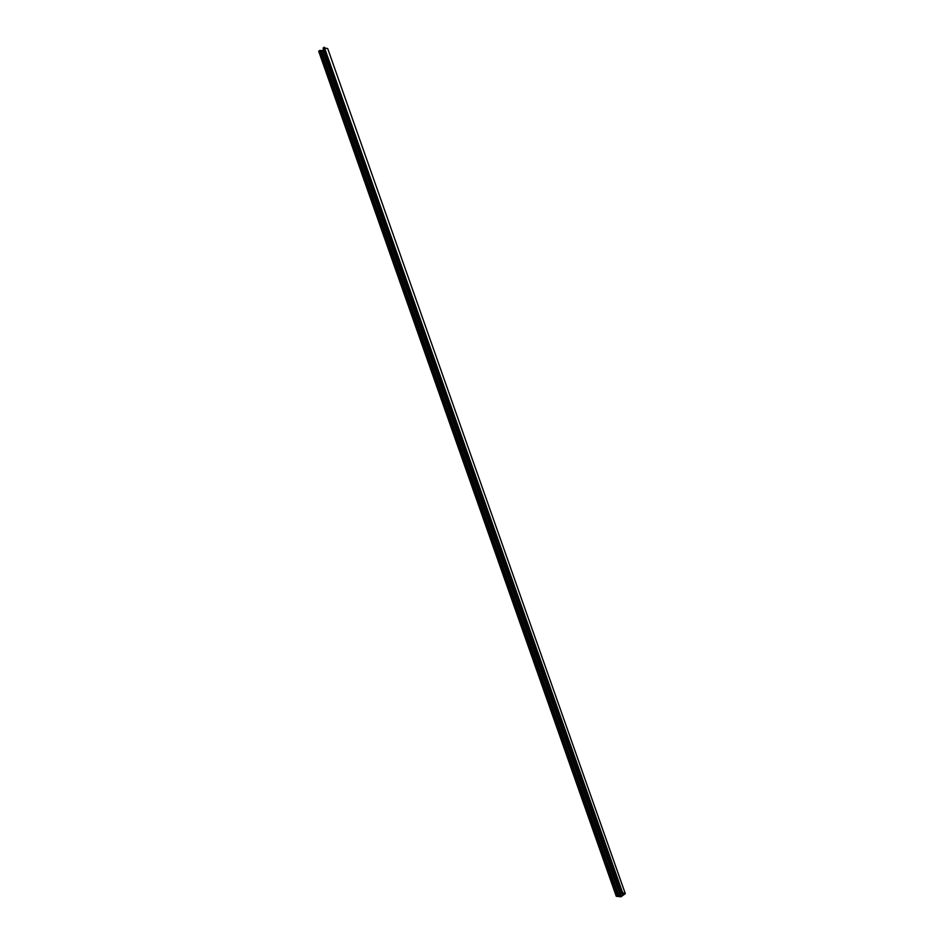 <?xml version="1.0" encoding="UTF-8"?>
<svg xmlns="http://www.w3.org/2000/svg" width="944" height="944" viewBox="0 0 944 944"><rect width="100%" height="100%" fill="white"/><g stroke="black" fill="none" stroke-linecap="round" stroke-linejoin="round"><path stroke-width="1.42" d="M617.541 895.962L620.963 896.8L625.306 893.661L327.733 48.651L625.306 893.661L621.884 892.823L622.509 892.363L324.288 47.2L621.872 892.21L620.645 893.095L323.072 48.085L324.288 47.2L323.072 48.085L620.645 893.095L621.872 894.121L621.6 893.331L621.872 894.121L624.161 893.956L621.01 896.234L323.438 51.224L324.028 50.799L323.438 51.224L621.01 896.234L619.335 895.821L620.208 895.313L322.636 50.315L620.208 895.313L618.78 895.691L321.208 50.681L322.636 50.315L321.208 50.681L618.78 895.691L617.494 895.372L319.922 50.362L321.208 50.681L319.922 50.362L617.494 895.372L616.267 896.257L318.694 51.247L319.922 50.362L318.694 51.247L616.267 896.257L620.963 896.8L625.306 893.661L621.872 892.21L620.645 893.095L621.872 894.121L624.161 893.956L621.01 896.234L619.335 895.821L620.208 895.313L617.541 895.962M325.173 48.026L327.733 48.651L325.173 48.026"/></g></svg>

